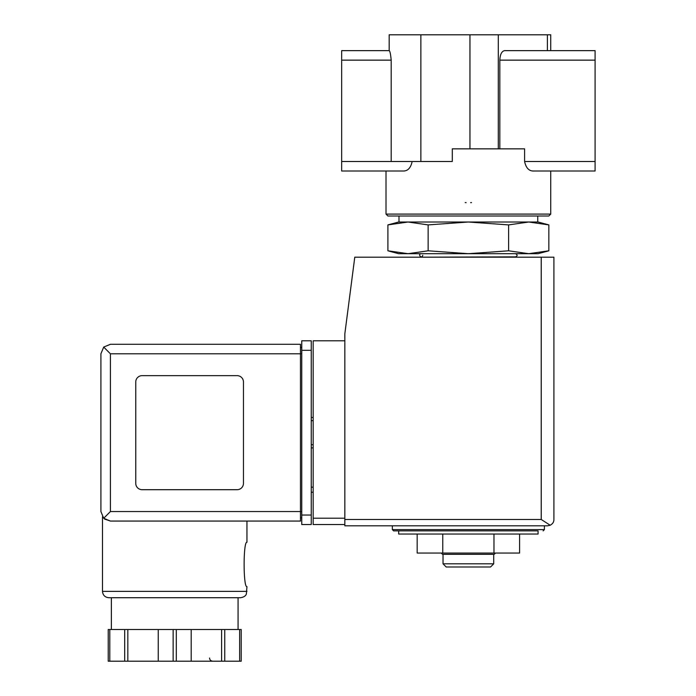 <?xml version="1.0" encoding="UTF-8"?>
<svg xmlns="http://www.w3.org/2000/svg" width="696" height="696" viewBox="0 0 696 696"><rect width="100%" height="100%" fill="white"/><g stroke="black" fill="none" stroke-linecap="round" stroke-linejoin="round"><path stroke-width="1.04" d="M550.736 214.098L548.84 215.995L387.916 215.995L386.01 214.098L550.736 214.098L550.736 171.016L595.089 171.016L533.293 171.016C528.873 170.999 525.976 167.832 524.601 161.516C525.967 167.814 528.864 170.981 533.293 171.016M499.832 148.84L499.832 60.143C500.12 54.384 501.703 51.217 504.583 50.643L595.089 50.643L595.089 161.516L524.601 161.516L524.601 148.84L452.304 148.84L452.304 161.516L391.187 161.516L391.187 60.143L341.666 60.143L341.666 171.016L386.01 171.016L386.01 214.098M412.154 161.516C410.788 167.814 407.891 170.981 403.454 171.016L341.666 171.016M398.686 534.041L538.069 534.041L538.069 530.874L398.686 530.874L398.686 534.041M508.611 224.904L468.373 222.015L428.136 224.904L408.021 222.015L398.686 222.015L387.907 224.904L408.021 222.015L387.907 224.904L387.907 250.804L408.021 253.692L428.136 250.804L468.373 253.692L508.611 250.804L528.734 253.692L548.848 250.804L548.848 224.904L528.734 222.015L508.611 224.904L508.611 250.804M387.907 250.804L398.686 253.692L538.069 253.692L548.848 250.804M422.759 257.181L515.579 256.859C517.615 255.98 517.615 254.927 515.579 253.692M422.759 255.275C422.107 259.303 417.156 254.345 421.176 253.692M428.136 224.904L428.136 250.804M550.736 50.643L550.736 34.8L389.177 34.8L389.177 50.643L341.666 50.643L341.666 60.143M391.187 60.143C390.647 54.358 389.995 51.191 389.221 50.643L341.666 50.643M595.089 161.516L595.089 171.016M398.999 222.015L398.999 215.995M528.734 222.015L408.021 222.015L538.069 222.015L548.848 224.904M392.353 525.811L392.353 529.612L393.614 530.874L538.069 530.874M493.977 534.041L493.977 553.05L519.59 553.05L519.59 534.041M493.977 553.05L442.769 553.05L442.769 534.041M442.769 553.05L417.165 553.05L417.165 534.041M493.716 563.821L443.03 563.821L446.206 566.988L490.55 566.988L493.716 563.821L493.716 554.32M443.03 563.821L443.03 554.32M441.264 553.05L442.525 554.32L494.23 554.32L495.491 553.05M465.206 202.571A41.177 41.177 0 0 0 466.111 202.632A41.177 41.177 0 0 1 465.206 202.571M470.635 202.632A41.177 41.177 0 0 0 471.54 202.571A41.177 41.177 0 0 1 470.635 202.632M344.833 340.805L313.156 340.805L313.156 524.54L344.833 524.54M547.569 525.811L344.833 525.811L344.833 333.836L354.777 257.181L553.903 257.181L553.903 519.477C553.972 521.904 552.737 523.827 550.197 525.236L547.569 525.811L550.197 525.236C552.737 523.827 553.972 521.904 553.903 519.477M550.197 525.236L541.236 519.477L344.833 519.477M313.156 487.165L311.251 487.165M313.156 492.229L311.251 492.229M311.251 417.47L313.156 417.47M311.251 447.885L313.156 447.885M110.412 353.794L110.412 511.551L103.695 518.276L100.911 511.551L100.911 353.794L103.695 347.078L110.412 353.794L300.481 353.794L300.481 521.06L246.95 521.06L246.95 542.28C243.182 540.983 243.191 587.937 246.95 586.632L246.384 593.992C246.314 593.905 245.958 596.837 240.616 597.716L111.369 597.716L111.369 629.523M104.6 519.068L110.412 521.06L104.504 518.998M240.616 597.716L108.828 597.716C104.983 597.342 102.869 595.228 102.495 591.383L102.495 516.806M241.225 629.523L241.225 661.2L241.225 629.523L108.219 629.523L108.219 661.2L108.219 629.523M103.695 518.276L110.412 521.06L300.481 521.06M100.911 511.551L100.911 353.794M103.695 347.078L110.412 344.294L300.481 344.294L300.481 353.794L301.751 353.794M237.127 489.697A6.334 6.334 0 0 0 243.461 483.363L243.461 381.991A6.334 6.334 0 0 0 237.127 375.657L142.097 375.657A6.334 6.334 0 0 0 135.755 381.991L135.755 483.363A6.334 6.334 0 0 0 142.097 489.697L237.127 489.697M301.751 515.04L301.751 340.805L311.251 340.805L311.251 524.54L301.751 524.54L301.751 515.04L311.251 515.04M300.481 347.461L301.751 347.461L300.481 347.461M300.481 517.885L301.751 517.885M124.688 629.523L124.688 661.2L108.219 661.2M127.838 629.523L127.838 661.2L124.688 661.2M158.253 629.523L158.253 661.2L127.838 661.2M191.191 629.523L191.191 661.2L158.253 661.2M221.606 629.523L221.606 661.2L191.191 661.2M224.756 629.523L224.756 661.2L221.606 661.2M241.225 661.2L224.756 661.2M595.089 60.143L499.832 60.143M547.395 50.643L547.395 34.8M498.293 148.84L498.293 34.8M391.187 161.516L341.666 161.516M420.863 161.516L420.863 34.8M469.957 148.84L469.957 34.8M392.353 529.612L544.403 529.612L543.132 530.874M541.236 519.477L541.236 257.181M313.156 518.207L344.833 518.207M311.251 420.636L313.156 420.636M311.251 444.709L313.156 444.709M102.495 591.383L246.95 591.383M110.412 511.551L301.751 511.551M301.751 350.314L311.251 350.314M109.803 629.523L109.803 661.2M173.139 629.523L173.139 661.2M176.305 629.523L176.305 661.2M239.641 629.523L239.641 661.2M513.996 257.181L515.579 256.859M537.747 222.015L537.747 215.995M544.403 529.612L544.403 525.811M238.075 629.523L238.075 597.716M209.566 658.033C209.705 659.904 210.757 660.956 212.732 661.2"/></g></svg>
